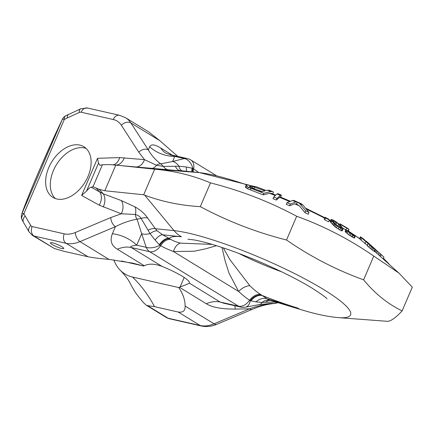 <?xml version="1.0" encoding="UTF-8"?>
<svg xmlns="http://www.w3.org/2000/svg" width="434" height="434" viewBox="0 0 434 434"><rect width="100%" height="100%" fill="white"/><g stroke="black" fill="none" stroke-linecap="round" stroke-linejoin="round"><path stroke-width="0.65" d="M216.452 245.698L205.841 248.774L194.117 251.232L173.443 251.508C168.142 249.534 163.884 247.602 160.667 245.715L159.848 245.275L155.133 240.078L150.05 233.628L141.137 218.411C140.16 216.631 138.24 215.318 135.37 214.477L121.298 213.788L99.245 205.173A12.125 9.141 119 0 0 99.701 191.942L91.178 187.222C90.028 187.369 88.471 188.676 86.518 191.144L81.614 195.414L97.509 158.318L98.523 163.13L86.518 191.144M148.021 230.183A12.125 5.691 143 0 1 155.35 228.696L147.777 218.166A12.125 6.928 146.2 0 0 141.137 218.411L137.041 219.181A7.275 4.958 85.8 0 1 135.37 214.477A12.125 7.454 117.6 0 0 134.947 206.85L121.308 200.568A12.125 9.071 110.6 0 1 121.298 213.788L110.795 217.532A7.275 4.042 67.1 0 0 115.422 226.656L79.997 241.619A36.369 23.886 121.5 0 1 66.098 243.311L34.004 236.02A12.125 7.964 121.5 0 1 32.376 235.358L54.516 248.595L34.004 236.02A7.275 5.354 102.8 0 1 32.154 226.553A4.85 3.184 121.5 0 1 30.749 225.506L25.194 216.034A63.652 41.805 121.5 0 1 23.919 213.658A7.275 1.194 -156.8 0 0 21.928 213.631L62.317 119.393C55.085 134.497 47.273 151.824 38.881 171.376C30.575 190.786 24.928 204.87 21.928 213.631A7.275 6.873 18.5 0 0 21.7 214.217L21.7 214.217C24.092 206.909 31.611 188.242 38.865 171.403A7.275 1.194 -156.8 0 0 38.854 171.441M198.843 172.558L192.821 168.332L186.452 166.998L178.949 166.206L163.412 166.439L156.462 165.262L144.506 159.641L138.793 152.215A7.275 5.235 -32.9 0 1 148.319 149.914L130.867 122.936A36.369 23.886 -58.5 0 0 125.632 117.76L119.54 115.292L87.446 108.001L80.827 108.76L65.605 115.851A7.275 3.684 62.3 0 0 64.313 119.426A7.275 1.194 -156.8 0 0 62.317 119.393A7.275 5.74 25.7 0 1 62.431 119.138L52.498 140.48L38.865 171.403A7.275 1.194 -156.8 0 1 38.881 171.376M182.068 170.822A12.125 6.081 -78.4 0 1 178.949 166.206A12.125 8.496 -104.2 0 0 172.618 161.502L160.764 163.83L163.412 166.439A12.125 8.311 -85.9 0 0 168.511 169.786L135.717 166.944A12.125 8.702 -84.6 0 0 144.506 159.641L119.638 157.596A12.125 8.392 -91.9 0 1 113.09 164.844M87.983 176.508A29.702 19.508 121.5 0 1 52.85 197.378A29.702 19.508 121.5 0 1 48.771 167.6A29.702 19.508 121.5 0 1 83.903 146.73A29.702 19.508 121.5 0 1 87.983 176.508M91.178 187.222L93.001 186.734L102.424 164.746L99.999 165.332L98.523 163.13M115.769 165.175L104.806 190.754L143.687 194.779L154.65 169.2L115.509 165.034A12.125 8.702 -84.6 0 0 124.303 157.732M93.001 186.734L99.104 189.267L104.806 190.754M102.424 164.746L109.688 164.584L135.717 166.944M159.343 244.711A12.125 6.868 119.7 0 1 169.217 238.412C170.757 236.628 174.842 236.074 181.466 236.747A29.1 25.405 -84.1 0 1 174.05 230.633L144.706 195.159C162.083 201.702 180.615 205.526 200.302 206.633L210.479 182.893C240.702 190.553 269.438 201.68 296.688 216.262C323.873 226.076 349.565 239.351 373.777 256.087L363.605 279.827C374.96 293.644 387.801 303.995 402.123 310.885L412.3 287.145L398.895 273.051L373.777 256.087M144.706 195.159L143.687 194.779M175.39 166.32A12.125 7.101 -85.8 0 0 180.235 170.643L199.537 172.629A29.1 25.405 95.9 0 0 198.929 172.575L154.65 169.2M155.79 169.309C175.19 171.121 193.418 175.651 210.479 182.893M200.302 206.633C227.557 221.221 256.293 232.342 286.516 240.007L296.688 216.262M286.516 240.007C310.728 256.744 336.426 270.013 363.605 279.827M402.123 310.885C395.721 317.824 390.801 321.301 387.367 321.317L338.314 317.617A103.683 16.98 23.2 0 0 304.044 278.438A103.683 16.98 23.2 0 0 174.05 230.633L155.35 228.696L157.2 230.834L162.679 234.805L181.466 236.747M252.36 309.29A7.275 4.042 -112.9 0 1 249.485 308.845C258.263 305.758 266.59 303.952 274.467 303.437A7.275 4.958 -94.2 0 0 274.901 303.431C267.724 304.012 260.21 305.965 252.36 309.29L216.935 324.252C211.689 326.493 206.503 327.073 201.376 325.999L169.282 318.708A7.275 5.354 -77.2 0 1 168.066 318.209L147.555 305.634L146.22 305.156L143.611 302.753C139.602 298.098 136.564 294.209 134.491 291.1L130.981 284.905C129.11 280.635 125.6 275.818 120.462 270.463A56.257 36.95 -58.5 0 0 132.478 277.033L178.64 287.525L179.351 287.221A36.369 23.886 121.5 0 1 180.148 286.896C185.209 285.143 188.253 283.879 189.284 283.098A27.277 4.465 23.2 0 0 189.381 282.935A27.277 4.465 23.2 0 0 162.142 266.46C155.41 263.823 149.719 263.465 145.075 265.396A36.369 23.886 121.5 0 0 144.278 265.716L117.359 249.214C111.397 245.687 109.731 240.528 112.363 233.742A36.369 30.586 -156.6 0 1 136.715 245.177L146.22 247.337A12.125 8.924 102.8 0 0 149.703 251.715A12.125 7.964 121.5 0 0 160.667 245.715A12.125 7.91 117.3 0 1 170.86 239.405L162.679 234.805A12.125 5.452 118 0 0 155.133 240.078M157.2 230.834A12.125 5.072 134.3 0 0 150.05 233.628A12.125 6.342 161.6 0 1 141.674 233.704L137.041 219.181C130.151 220.38 122.941 222.87 115.422 226.656L112.363 233.742M103.189 206.991A12.125 9.071 110.6 0 0 103.194 193.77L99.701 191.942L96.391 188.296M147.777 218.166C144.517 213.544 140.242 209.768 134.947 206.85M276.073 302.097L265.554 302.243A12.125 9.087 92.3 0 1 270.154 300.306M265.554 302.243L262.234 302.411A12.125 6.966 79.5 0 1 259.131 304.625L270.724 303.42L274.467 303.437L277.31 302.471M255.962 301.896L250.923 300.854A12.125 8.951 123.7 0 1 262.521 295.614C275.123 300.61 286.885 304.766 297.805 308.075L266.964 298.744L269.753 300.182A12.125 9.939 100.9 0 0 262.234 302.411L255.962 301.896A12.125 9.955 127 0 1 266.964 298.744L260.584 294.415C257.617 292.662 254.015 289.744 249.778 285.648L229.96 259.738L223.315 247.912M250.923 300.854L250.266 300.713A12.125 6.966 79.5 0 1 245.546 307.153L259.12 304.625M260.584 294.415A12.125 7.991 125.7 0 0 249.577 300.225L250.266 300.713A12.125 8.837 125 0 1 261.941 295.261M221.964 247.461L225.067 260.633L228.957 273.04L238.635 291.48C242.834 295.326 246.479 298.245 249.577 300.225A12.125 7.964 121.5 0 1 238.619 306.225A12.125 8.924 102.8 0 0 240.642 307.055A12.125 12.125 0 0 0 245.546 307.153M240.642 307.055L223.841 303.236L220.168 302.037L238.619 306.225L149.703 251.715L131.252 247.521C129.695 246.626 131.518 245.845 136.715 245.177L141.674 233.704L146.22 247.337A12.125 6.342 161.6 0 0 159.848 245.275A12.125 6.993 118.6 0 1 169.743 238.738M216.935 324.252A7.275 4.042 -112.9 0 1 214.06 323.813L249.485 308.845L235.233 309.073A36.369 1.438 89.1 0 0 234.892 305.748M113.811 259.912A56.257 36.95 -58.5 0 0 120.462 270.463M147.555 305.634L154.531 306.654A157.607 116.014 102.8 0 0 132.478 277.033M121.433 260.991L143.562 266.02L133.07 263.226L108.929 259.358C100.243 258.626 93.294 257.769 88.075 256.782L64.422 251.411L54.516 248.595M143.562 266.02L144.278 265.716M201.376 325.999A7.275 5.354 -77.2 0 1 200.161 325.5L178.184 312.03C183.012 312.73 185.329 310.744 185.128 306.073C185.058 299.699 182.898 293.514 178.64 287.525M178.184 312.03L154.531 306.654M52.427 242.79A7.275 1.194 23.2 0 1 59.925 245.655A7.275 1.194 23.2 0 1 63.793 248.525A7.275 1.194 23.2 0 1 61.78 248.525A7.275 1.194 23.2 0 1 54.283 245.66A7.275 1.194 23.2 0 1 50.42 242.79A7.275 1.194 23.2 0 1 52.427 242.79M235.233 309.073C221.703 309.149 212.047 307.364 206.269 303.724L179.351 287.221M212.166 244.396L180.436 243.138A12.125 7.774 98.8 0 0 173.443 251.508L238.635 291.48A12.125 7.438 143.5 0 1 249.778 285.648M180.436 243.138C176.258 242.063 173.063 240.821 170.86 239.405M360.437 236.818L359.634 238.689L360.068 239.221L360.871 237.349L368.103 243.49L362.64 238.543L373.104 247.646L369.632 245.324L375.41 249.832L364.017 239.405A100.775 16.503 -156.8 0 0 360.486 236.79L360.871 237.349M389.537 264.61L383.444 258.263M374.33 248.357L367.37 242.118A100.775 16.503 -156.8 0 0 366.486 241.375L367.37 242.118M373.609 247.982L366.486 241.375M373.685 247.803L383.944 257.096L383.179 258.876M380.466 253.89L377.754 251.481M340.912 224.725L339.947 223.765L348.046 228.528L349.017 229.488L347.553 230.611L347.873 231.132L350.357 233.139L353.504 234.989L353.661 234.696L355.321 236.02L354.692 236.101L352.413 234.832L346.896 230.758L345.844 229.385L347.233 228.387L340.912 224.725L340.549 225.577M331.874 219.458L331.039 219.474L331.137 219.892L333.182 222.533L336.003 225.1L340.592 228.175L343.044 228.924L342.236 227.443L339.182 224.259L335.813 221.595A100.775 16.503 -156.8 0 0 331.874 219.458L335.813 221.595M341.493 227.449L341.395 227.91L340.945 227.839L337.37 225.729L333.252 221.823L332.601 220.933L332.71 220.439L335.683 221.861L338.639 224.204L341.493 227.449L341.303 227.899M296.118 203.801L299.46 205.955L305.004 212.682L308.259 214.271L309.024 212.481L305.769 210.902L299.823 203.72L297.241 201.913L293.943 200.454L292.57 200.497L287.004 202.673L290.351 204.04L295.863 201.946A100.775 16.503 -156.8 0 0 292.57 200.497M309.024 212.481L303.089 205.206A100.775 16.503 -156.8 0 0 299.823 203.72M280.635 197.123L281.351 195.452L280.364 195.327L277.066 198.398L273.708 197.041L277.017 193.965L278.004 194.079M267.501 190.217L266.286 190.537L256.478 186.87L248.118 185.085L246.913 185.074L245.959 185.638L248.313 187.32L250.847 188.334L263.888 193.293L270.832 191.508A100.775 16.503 -156.8 0 0 267.501 190.217L269.21 190.266M264.984 190.873L261.735 191.714L249.279 186.739L250.022 186.219L252.762 186.501L264.984 190.873M329.346 219.946L325.592 218.014L325.017 217.255L328.771 219.186L329.346 219.946L328.554 221.796L324.8 219.859L325.592 218.014M360.486 236.79L364.017 239.405M296.563 204.002L297.42 202.011L301.098 203.654L303.089 205.206M297.42 202.011L295.863 201.946M281.351 195.452L281.096 194.996L277.738 193.624M272.682 193.889L273.425 192.148L272.547 191.562L270.832 191.508M374.585 251.226L398.895 273.051M368.146 244.006L367.343 245.877L371.672 249.523L374.613 251.693L375.491 249.821M360.068 239.221L367.3 245.356L368.103 243.49M348.149 231.409L349.017 229.488M345.844 229.385L345.16 231.593L348.768 234.832L354.394 238.136L355.321 236.02M342.665 228.045L345.659 229.808M331.039 219.474L330.241 221.335L330.534 222.137L335.205 226.966L341.146 230.698L342.242 230.796L343.044 228.924M287.004 202.673L286.272 204.381L289.614 205.759L294.74 203.828L296.531 204.078M273.708 197.041L273.002 198.691L276.349 200.063L280.12 196.906L290.482 201.311M246.051 185.296L245.318 187.13L247.662 188.839L263.205 194.899L269.547 193.271L271.272 193.331M325.017 217.255L324.225 219.099L324.8 219.859M335.379 224.096L337.836 226.076M251.557 187.922L262.158 191.606M193.26 171.978A12.125 7.698 -54.9 0 1 193.607 168.848A12.125 7.964 -58.5 0 0 190.906 160.032L190.906 160.032A12.125 12.125 0 0 0 187.255 158.546A12.125 8.924 -77.2 0 0 184.276 158.546L172.618 161.502L174.772 156.386L184.276 158.546A12.125 8.496 -104.2 0 1 192.821 168.332A12.125 6.922 -58.9 0 0 192.463 171.897M289.614 205.759L290.351 204.04M305.004 212.682L305.769 210.902M245.318 187.13L245.959 185.638M246.111 187.911L246.756 186.408M247.662 188.839L248.313 187.32M250.19 189.864L250.847 188.334M263.205 194.899L263.888 193.293M172.331 155.15L160.721 148.037C154.824 144.365 151.135 143.936 149.649 146.752L148.319 149.914C151.721 155.73 155.871 160.368 160.764 163.83A7.275 5.485 -58.2 0 0 156.462 165.262A12.125 6.814 -84.8 0 1 151.433 168.387M177.799 156.397L159.799 140.676L148.748 131.936L125.632 117.76M170.833 155.182C169.293 154.249 170.605 154.65 174.772 156.386A36.369 35.306 -157.2 0 1 149.649 146.752M192.143 168.186A12.125 6.868 -60.3 0 0 191.882 171.837M186.452 166.998A12.125 5.452 -62 0 0 186.728 171.305M276.349 200.063L277.066 198.398M330.339 221.752L331.137 219.892M330.534 222.137L331.332 220.277M331.034 222.859L331.831 220.998M332.384 224.394L333.182 222.533M333.393 225.376L334.191 223.515M334.099 226.016L334.896 224.156M335.205 226.966L336.003 225.1M336.415 227.877L337.213 226.011M338.129 229.06L338.927 227.194M339.789 230.047L340.592 228.175M341.146 230.698L341.949 228.832M341.943 230.888L342.746 229.011M339.578 224.628L339.947 223.765M345.16 231.593L345.969 229.716M345.708 232.244L346.511 230.367M346.093 232.635L346.896 230.758M347.091 233.541L347.894 231.658M348.768 234.832L349.576 232.949M350.059 235.733L350.867 233.855M351.611 236.714L352.413 234.832M352.511 237.241L353.314 235.358M353.889 237.984L354.692 236.101M354.394 238.136L355.202 236.253M353.531 234.995L353.661 234.696M360.974 240.078L361.777 238.206M364.956 243.702L365.759 241.83M363.882 239.921L364.028 239.573M364.734 240.696L364.913 240.284M365.743 241.488L365.9 241.12M366.876 242.373L367.001 242.085M368.086 243.474L368.216 243.17M372.063 247.109L372.198 246.794M368.829 247.196L369.632 245.324M370.517 248.595L371.32 246.729M371.672 249.523L372.475 247.657M372.719 250.326L373.517 248.46M374.113 251.351L374.911 249.49M374.613 251.693L375.41 249.832M375.746 252.273L376.538 250.429M376.739 253.158L377.526 251.313M378.247 254.492L379.039 252.653M379.582 255.669L380.374 253.83M380.45 256.429L381.236 254.595M383.797 259.434L384.052 258.832M385.435 260.91L385.669 260.373M386.792 262.136L386.987 261.68M388.229 263.433L388.359 263.118M340.402 227.584L340.842 226.564M332.84 221.264L333.166 220.499M333.703 222.338L334.278 221.004M334.923 223.635L335.683 221.861M335.932 224.492L336.735 222.62M337.842 226.06L338.639 224.204M339.133 226.895L339.789 225.371M253.977 188.54L254.628 187.016M249.675 187.032L250.022 186.219M250.668 187.542L251.226 186.24M252.111 188.02L252.762 186.501M55.346 198.56A29.702 19.508 121.5 0 1 53.447 170.464A29.702 19.508 -58.5 0 1 86.084 148.417M81.614 195.414L99.245 205.173M110.795 217.532L75.37 232.494A29.1 19.112 121.5 0 1 64.254 233.845L32.154 226.553M138.793 152.215L121.341 125.236A29.1 19.112 -58.5 0 0 113.252 119.518L81.158 112.227A4.85 3.184 -58.5 0 0 79.183 112.504L67.21 117.994A63.652 41.805 -58.5 0 0 64.313 119.426L23.919 213.658A7.275 5.062 -26 0 0 22.058 219.713A7.275 7.275 0 0 1 21.7 214.217M97.509 158.318L119.638 157.596M25.194 216.034A7.275 5.175 149.6 0 0 23.593 222.582L22.058 219.713M30.749 225.506A7.275 5.175 149.6 0 0 29.154 232.054L32.382 235.358M64.254 233.845A7.275 5.354 102.8 0 0 66.098 243.311L88.075 256.782M75.37 232.494A7.275 4.042 67.1 0 0 79.997 241.619L108.929 259.358M121.308 200.568L103.194 193.77L99.104 189.267M169.282 318.708L166.439 317.552A12.125 7.964 -58.5 0 0 168.066 318.209L200.161 325.5A36.369 23.886 -58.5 0 0 214.06 323.813L185.128 306.073M184.19 277.472L180.148 286.896M206.269 303.724A36.369 23.886 121.5 0 1 220.168 302.037L189.284 283.098M117.359 249.214A36.369 23.886 121.5 0 1 131.258 247.521L162.142 266.46M297.805 308.075A29.1 16.161 106.8 0 0 300.686 309.545C315.111 313.994 327.654 316.684 338.314 317.617M281.628 271.782A64.514 10.562 23.2 0 1 238.749 253.407M306.285 209.107A103.683 16.98 23.2 0 1 324.637 218.139M329.118 220.483A103.683 16.98 23.2 0 1 330.328 221.128M348.231 231.311A103.683 16.98 23.2 0 1 353.65 234.718M354.909 235.537A103.683 16.98 23.2 0 1 359.764 238.841M348.41 228.875A100.775 16.503 -156.8 0 0 340.299 224.107M280.364 195.327A100.775 16.503 -156.8 0 0 277.017 193.965M294.74 203.828A103.683 16.98 23.2 0 1 299.46 205.955M279.387 197.242A103.683 16.98 23.2 0 1 289.7 201.615M269.547 193.271A103.683 16.98 23.2 0 1 275.297 195.566M168.511 169.786L198.929 172.575A103.683 16.98 23.2 0 1 247.396 185.079M121.341 125.236A7.275 5.235 -32.9 0 1 130.867 122.936L159.799 140.676M113.252 119.518A7.275 5.354 -77.2 0 1 119.54 115.292M81.158 112.227A7.275 5.354 -77.2 0 1 87.446 108.001M79.183 112.504A7.275 3.917 -114.6 0 1 80.827 108.76M67.21 117.994A7.275 3.917 -114.6 0 1 68.854 114.25M160.721 148.037A36.369 23.886 -58.5 0 0 165.853 153.142M165.945 153.202A36.369 23.886 -58.5 0 0 165.956 153.207L170.453 154.726L187.255 158.546M23.593 222.582L29.154 232.054M274.906 303.431L278.053 302.693M131.648 262.912L133.064 263.232M146.22 305.156L166.439 317.552M187.868 239.183L194.123 239.942C200.546 241.071 209.101 243.338 219.783 246.751C232.57 250.89 246.149 256.033 260.525 262.179C281.069 271.066 298.288 279.74 312.182 288.203C321.372 294.138 326.319 297.675 327.014 298.82M305.449 208.081L324.833 217.678M329.303 220.043L330.518 220.694M348.356 231.029L359.672 238.608M374.352 248.378L376.11 249.962M380.493 253.912L381.925 255.208M272.574 191.573L269.226 190.271M216.137 175.499L190.906 160.032M271.31 193.347L275.769 195.126M199.537 172.629L249.463 185.258M65.605 115.851A7.275 7.275 0 0 0 62.431 119.138M269.753 300.182L300.686 309.545"/></g></svg>
